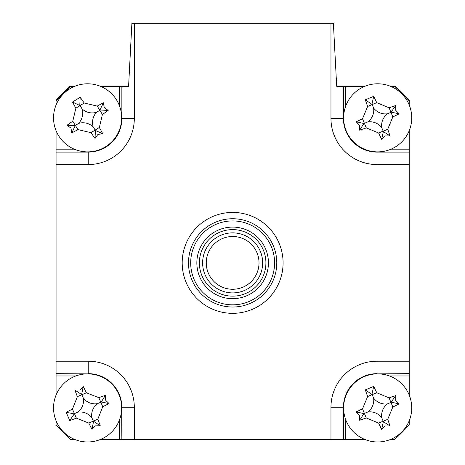 <?xml version="1.0" encoding="UTF-8"?>
<svg xmlns="http://www.w3.org/2000/svg" width="465" height="465" viewBox="0 0 465 465"><rect width="100%" height="100%" fill="white"/><g stroke="black" fill="none" stroke-linecap="round" stroke-linejoin="round"><path stroke-width="0.7" d="M61.473 430.584A239.632 239.632 0 0 0 64.931 434.043M283.086 262.882A50.447 50.447 0 0 1 232.64 313.329A50.447 50.447 0 0 1 182.193 262.882A50.447 50.447 0 0 1 232.64 212.429A50.447 50.447 0 0 1 283.086 262.882M122.917 86.31L128.59 86.31L131.897 23.25L134.315 23.25L134.315 118.47L121.859 118.47L121.859 86.31L128.59 86.31M389.461 149.788L409.212 149.788L409.212 164.558L377.051 164.558A46.087 46.087 0 0 1 330.964 118.47L330.964 23.25L333.388 23.25L336.689 86.31L342.368 86.31M409.212 420.784L409.212 424.888A239.632 239.632 0 0 1 394.646 439.448L390.542 439.448M345.728 419.703L345.728 439.448L330.964 439.448L330.964 407.288A46.087 46.087 0 0 1 377.051 361.206L409.212 361.206L409.212 395.058M409.212 375.97L389.461 375.97M364.816 439.448L345.728 439.448M336.689 86.31L345.728 86.31L345.728 106.061M343.635 118.47L343.42 118.47A33.631 33.631 0 0 0 377.051 152.102L409.212 152.102M390.542 86.31L394.646 86.31A239.632 239.632 0 0 1 409.212 100.876L409.212 104.98M345.728 86.31L364.816 86.31M409.212 130.706L409.212 149.788M377.051 151.886L377.051 164.558M330.964 23.25L134.315 23.25M134.315 118.47A46.087 46.087 0 0 1 88.234 164.558L56.067 164.558L56.067 149.788L75.818 149.788M88.234 151.886L88.234 152.102A33.631 33.631 0 0 0 121.859 118.47L121.65 118.47M56.067 104.98L56.067 100.876A239.632 239.632 0 0 1 70.633 86.31L74.737 86.31M56.067 149.788L56.067 130.706M119.552 106.061L119.552 86.31L121.859 86.31M100.463 86.31L119.552 86.31M56.067 164.558L56.067 361.206L88.234 361.206A46.087 46.087 0 0 1 134.315 407.288L134.315 439.448L330.964 439.448M409.212 361.206L409.212 164.558M75.818 375.97L56.067 375.97L56.067 361.206M134.315 439.448L119.552 439.448L119.552 419.703M74.737 439.448L70.633 439.448A239.632 239.632 0 0 1 56.067 424.888L56.067 420.784M119.552 439.448L100.463 439.448M56.067 395.058L56.067 375.97M190.685 262.882A41.96 41.96 0 0 0 232.64 304.837A41.96 41.96 0 0 0 274.6 262.882A41.96 41.96 0 0 0 232.64 220.922A41.96 41.96 0 0 0 190.685 262.882M276.78 262.882A44.14 44.14 0 0 1 232.64 307.022A44.14 44.14 0 0 1 188.499 262.882A44.14 44.14 0 0 1 232.64 218.736A44.14 44.14 0 0 1 276.78 262.882M196.852 262.882A35.788 35.788 0 0 1 232.64 227.094A35.788 35.788 0 0 1 268.427 262.882A35.788 35.788 0 0 1 232.64 298.67A35.788 35.788 0 0 1 196.852 262.882M265.904 262.882A33.265 33.265 0 0 0 232.64 229.617A33.265 33.265 0 0 0 199.375 262.882A33.265 33.265 0 0 0 232.64 296.147A33.265 33.265 0 0 0 265.904 262.882M70.633 86.31L69.913 86.31A239.632 239.632 0 0 0 56.067 100.213L56.067 100.876M409.212 100.876L409.212 100.213A239.632 239.632 0 0 0 395.366 86.31L394.646 86.31M385.142 425.987L381.678 429.41A86.165 23.75 -112.4 0 1 378.62 423.086L366.269 417.954A86.165 23.75 157.6 0 1 359.631 420.255L359.608 415.385L356.19 411.92A86.165 23.75 -22.4 0 1 362.514 408.863L367.641 396.511A86.165 23.75 -112.4 0 1 365.345 389.873L373.68 386.427A86.165 23.75 67.6 0 1 376.737 392.751L389.089 397.883A86.165 23.75 -22.4 0 1 395.727 395.587L395.75 400.452L399.168 403.922A86.165 23.75 157.6 0 1 392.844 406.974L387.717 419.331A86.165 23.75 67.6 0 1 390.013 425.969L385.142 425.987M381.724 417.71A14.868 14.868 0 0 1 387.473 403.876A14.868 14.868 0 0 1 373.633 398.127A14.868 14.868 0 0 1 367.885 411.967A14.868 14.868 0 0 1 381.724 417.71L383.363 421.674L381.678 429.41M390.681 439.39A34.055 34.055 0 0 0 409.154 394.919A34.055 34.055 0 0 0 364.676 376.447A34.055 34.055 0 0 0 346.204 420.924A34.055 34.055 0 0 0 390.681 439.39M367.885 411.967L363.926 413.6L356.19 411.92M373.633 398.127L372.192 394.634L367.641 396.511M365.345 389.873L372.192 394.634L376.737 392.751M371.994 394.163L373.68 386.427M387.473 403.876L390.966 402.428L389.089 397.883M395.727 395.587L390.966 402.428L392.844 406.974M391.431 402.237L399.168 403.922M383.363 421.674L390.013 425.969M363.926 413.6L359.631 420.255M105.538 400.138L109.019 403.544A86.165 23.75 156.6 0 1 102.748 406.712L97.836 419.151A86.165 23.75 66.6 0 1 100.248 425.748L95.377 425.859L91.977 429.34A86.165 23.75 -113.4 0 1 88.809 423.069L76.365 418.151A86.165 23.75 156.6 0 1 69.773 420.569L66.181 412.292A86.165 23.75 -23.4 0 1 72.453 409.124L77.364 396.686A86.165 23.75 -113.4 0 1 74.952 390.089L79.823 389.984L83.229 386.502A86.165 23.75 66.6 0 1 86.391 392.774L98.836 397.685A86.165 23.75 -23.4 0 1 105.433 395.273L105.538 400.138M97.319 403.707A14.868 14.868 0 0 1 83.386 398.197A14.868 14.868 0 0 1 77.882 412.135A14.868 14.868 0 0 1 91.814 417.64A14.868 14.868 0 0 1 97.319 403.707L101.254 401.998L109.019 403.544M118.842 394.372A34.055 34.055 0 0 0 74.051 376.679A34.055 34.055 0 0 0 56.358 421.47A34.055 34.055 0 0 0 101.149 439.163A34.055 34.055 0 0 0 118.842 394.372M101.254 401.998L105.433 395.273M91.814 417.64L93.32 421.11L97.836 419.151M100.248 425.748L93.32 421.11L88.809 423.069M93.523 421.575L91.977 429.34M77.882 412.135L74.412 413.641L76.365 418.151M69.773 420.569L74.412 413.641L72.453 409.124M73.947 413.838L66.181 412.292M83.386 398.197L81.881 394.727L77.364 396.686M74.952 390.089L81.881 394.727L86.391 392.774M81.677 394.268L83.229 386.502M97.883 134.472L95.011 138.407A86.165 23.75 -121.7 0 1 90.977 132.659L77.957 129.584A86.165 23.75 148.3 0 1 71.779 132.926L70.971 128.125L67.036 125.254A86.165 23.75 -31.7 0 1 72.784 121.22L75.853 108.2A86.165 23.75 -121.7 0 1 72.517 102.021L80.189 97.278A86.165 23.75 58.3 0 1 84.223 103.027L97.243 106.096A86.165 23.75 -31.7 0 1 103.422 102.759L104.23 107.56L108.165 110.426A86.165 23.75 148.3 0 1 102.416 114.466L99.347 127.486A86.165 23.75 58.3 0 1 102.684 133.664L97.883 134.472M93.174 126.852A14.868 14.868 0 0 1 96.61 112.268A14.868 14.868 0 0 1 82.026 108.827A14.868 14.868 0 0 1 78.591 123.411A14.868 14.868 0 0 1 93.174 126.852L95.424 130.496L95.011 138.407M105.509 146.806A34.055 34.055 0 0 0 116.564 99.934A34.055 34.055 0 0 0 69.692 88.879A34.055 34.055 0 0 0 58.637 135.751A34.055 34.055 0 0 0 105.509 146.806M78.591 123.411L75.371 125.405L72.784 121.22M82.026 108.827L80.038 105.613L75.853 108.2M72.517 102.021L80.038 105.613L84.223 103.027M79.777 105.183L80.189 97.278M96.61 112.268L99.83 110.281L97.243 106.096M103.422 102.759L99.83 110.281L102.416 114.466M100.26 110.013L108.165 110.426M95.424 130.496L102.684 133.664M71.779 132.926L75.371 125.405L77.957 129.584M74.941 125.666L67.036 125.254M385.142 135.908L381.678 139.331A86.165 23.75 -112.4 0 1 378.62 133.007L366.269 127.875A86.165 23.75 157.6 0 1 359.631 130.177L359.608 125.306L356.19 121.842A86.165 23.75 -22.4 0 1 362.514 118.784L367.641 106.433A86.165 23.75 -112.4 0 1 365.345 99.795L373.68 96.348A86.165 23.75 67.6 0 1 376.737 102.672L389.089 107.804A86.165 23.75 -22.4 0 1 395.727 105.509L395.75 110.374L399.168 113.838A86.165 23.75 157.6 0 1 392.844 116.895L387.717 129.253A86.165 23.75 67.6 0 1 390.013 135.89L385.142 135.908M381.724 127.631A14.868 14.868 0 0 1 387.473 113.797A14.868 14.868 0 0 1 373.633 108.049A14.868 14.868 0 0 1 367.885 121.888A14.868 14.868 0 0 1 381.724 127.631L383.363 131.595L381.678 139.331M390.681 149.311A34.055 34.055 0 0 0 409.154 104.84A34.055 34.055 0 0 0 364.676 86.368A34.055 34.055 0 0 0 346.204 130.845A34.055 34.055 0 0 0 390.681 149.311M367.885 121.888L363.926 123.521L356.19 121.842M373.633 108.049L372.192 104.555L367.641 106.433M365.345 99.795L372.192 104.555L376.737 102.672M371.994 104.084L373.68 96.348M387.473 113.797L390.966 112.35L389.089 107.804M395.727 105.509L390.966 112.35L392.844 116.895M391.431 112.158L399.168 113.838M383.363 131.595L390.013 135.89M363.926 123.521L359.631 130.177M206.262 262.969A26.377 26.377 0 0 0 232.727 289.259A26.377 26.377 0 0 0 259.017 262.795A26.377 26.377 0 0 0 232.552 236.505A26.377 26.377 0 0 0 206.262 262.969M262.655 262.777A30.016 30.016 0 0 1 232.738 292.898A30.016 30.016 0 0 1 202.624 262.981A30.016 30.016 0 0 1 232.541 232.866A30.016 30.016 0 0 1 262.655 262.777M330.964 407.288L343.42 407.288L343.42 439.448M377.051 361.206L377.051 373.662A33.631 33.631 0 0 0 343.42 407.288L343.635 407.288M409.212 373.662L377.051 373.872M343.42 86.31L343.42 118.47L330.964 118.47M88.234 164.558L88.234 152.102L56.067 152.102M88.234 373.872L56.067 373.662M88.234 361.206L88.234 373.662A33.631 33.631 0 0 1 121.859 407.288L134.315 407.288M121.65 407.288L121.859 439.448M366.269 417.954L362.514 408.863M378.62 423.086L387.717 419.331M102.748 406.712L98.836 397.685M90.977 132.659L99.347 127.486M366.269 127.875L362.514 118.784M378.62 133.007L387.717 129.253"/></g></svg>
